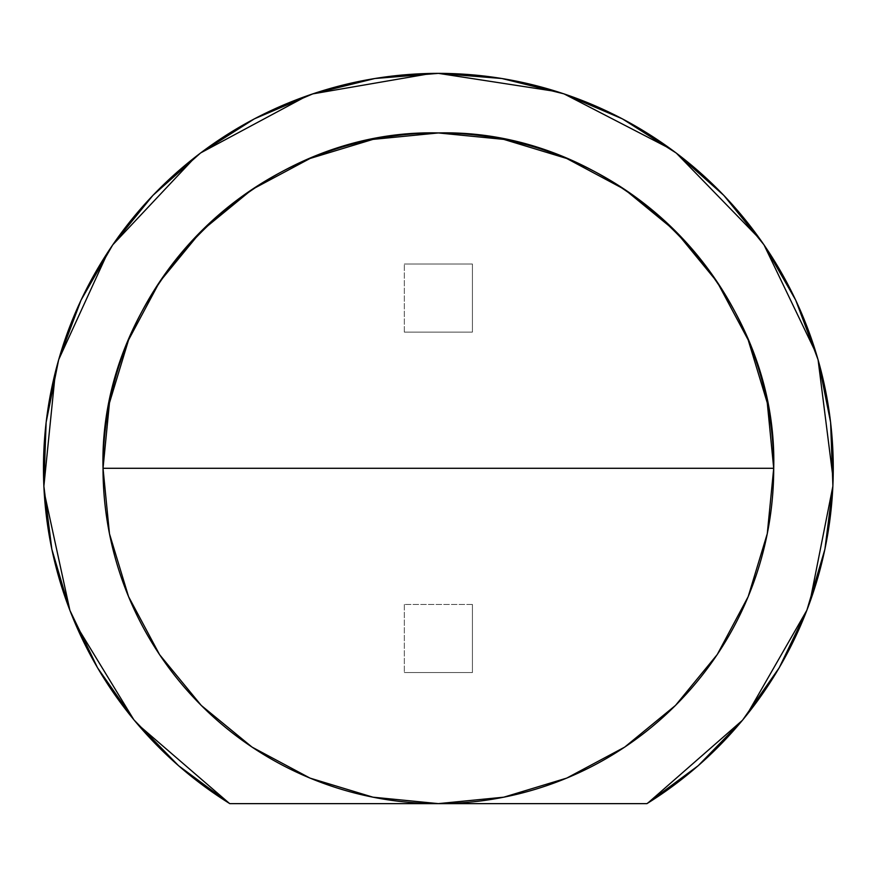 <?xml version="1.0" encoding="UTF-8"?>
<svg xmlns="http://www.w3.org/2000/svg" width="877" height="877" viewBox="0 0 877 877"><rect width="100%" height="100%" fill="white"/><g stroke="black" fill="none" stroke-linecap="round" stroke-linejoin="round"><path stroke-width="0.66" stroke-dasharray="4.38 3.29" d="M438.368 803.628A335.343 335.343 0 0 0 773.711 468.285A335.343 335.343 0 0 0 438.368 132.942A335.343 335.343 0 0 0 103.026 468.285A335.343 335.343 0 0 0 438.368 803.628M647.763 803.124L646.952 803.628A394.924 394.924 0 0 0 438.368 73.372A394.924 394.924 0 0 0 229.785 803.628L229.346 803.354M646.952 803.628L229.785 803.628L646.952 803.628M472.418 672.56L404.33 672.56L404.33 604.472L472.418 604.472L472.418 672.56L404.33 672.56L472.418 672.56L472.418 604.472L472.418 672.56M472.418 604.472L404.33 604.472L472.418 604.472M404.33 604.472L404.33 672.56L404.33 604.472M404.33 332.109L404.33 264.021L404.33 332.109L472.418 332.109L472.418 264.021L404.33 264.021L472.418 264.021L472.418 332.109L404.33 332.109L404.33 264.021L472.418 264.021L472.418 332.109L404.33 332.109M137.667 724.292L133.808 719.688M75.367 623.81L69.897 610.381M44.157 491.964L43.861 486.351M55.459 371.629L58.693 359.647M108.244 251.535L112.738 244.858M195.45 156.917L200.669 152.916M307.202 95.79L312.76 93.883M431.32 73.427L438.478 73.372M557.224 91.679L564.086 93.916M671.004 149.156L676.31 153.091M760.271 239.509L763.999 244.836M816.301 353.694L818.077 359.745M833.15 478.886L832.887 486.165M809.833 602.367L806.95 610.107M746.612 715.172L742.457 720.28"/><path stroke-width="1.32" d="M201.25 231.166L252.061 189.465L310.041 158.474L372.955 139.388L438.368 132.942A335.343 335.343 0 0 1 773.711 468.285A335.343 335.343 0 0 1 438.368 803.628A335.343 335.343 0 0 0 773.711 468.285L103.026 468.285A335.343 335.343 0 0 0 438.368 803.628L646.952 803.628L698.191 765.709L742.644 720.039L779.182 667.814L806.84 610.381L824.906 549.254L832.898 486.022L830.607 422.33L818.109 359.822L795.713 300.153L764.01 244.858L723.821 195.385L676.2 153.015L622.385 118.855L563.779 93.806L501.907 78.513L438.368 73.372A394.924 394.924 0 0 1 646.952 803.628L438.368 803.628L372.955 797.182L310.118 778.14M566.706 778.107L503.793 797.182L438.368 803.628L229.785 803.628A394.924 394.924 0 0 1 438.368 73.372L374.841 78.513L312.968 93.806L254.352 118.855L200.537 153.015L152.916 195.385L112.738 244.858L81.035 300.153L58.638 359.822L46.13 422.33L43.85 486.022L51.842 549.254L69.897 610.381L97.555 667.814L134.093 720.039L178.557 765.709L229.785 803.628L438.368 803.628A335.343 335.343 0 0 1 103.026 468.285L109.461 402.938M309.965 778.074L252.105 747.138M252.061 747.116L201.25 705.415L159.647 654.735M159.548 654.593L128.557 596.623L109.493 533.808M109.472 533.709L103.026 468.285A335.343 335.343 0 0 1 438.368 132.942L503.793 139.388L566.706 158.474L624.676 189.465L675.443 231.122M109.472 402.872L128.557 339.958L159.471 282.098M159.625 281.868L201.206 231.21M675.542 231.21L717.123 281.868M717.2 281.988L748.191 339.958L767.265 402.872L773.711 468.285L767.287 533.622M767.265 533.709L748.191 596.623L717.298 654.45M717.2 654.593L675.498 705.415L624.676 747.116M624.643 747.138L566.783 778.074M438.368 132.942C259.186 128.327 98.41 289.103 103.026 468.285L773.711 468.285C778.337 289.103 617.561 128.327 438.368 132.942M229.346 803.354L137.667 724.292M133.808 719.688L75.367 623.81M69.897 610.381L44.157 491.964M43.861 486.351L55.459 371.629M58.693 359.647L108.244 251.535M112.738 244.858L195.45 156.917M200.669 152.916L307.202 95.79M312.76 93.883L431.32 73.427M438.478 73.372L557.224 91.679M564.086 93.916L671.004 149.156M676.31 153.091L760.271 239.509M763.999 244.836L816.301 353.694M818.077 359.745L833.15 478.886M832.887 486.165L809.833 602.367M806.95 610.107L746.612 715.172M742.457 720.28L647.763 803.124"/></g></svg>
